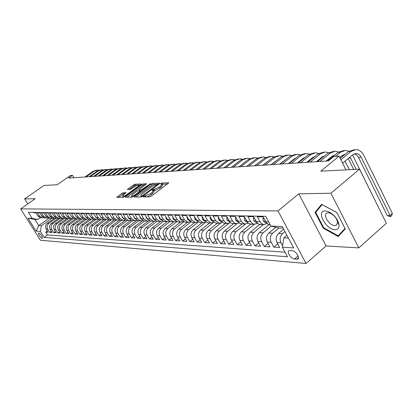 <?xml version="1.0" encoding="UTF-8"?>
<svg xmlns="http://www.w3.org/2000/svg" width="413" height="413" viewBox="0 0 413 413"><rect width="100%" height="100%" fill="white"/><g stroke="black" fill="none" stroke-linecap="round" stroke-linejoin="round"><path stroke-width="0.62" d="M143.585 196.443L143.347 196.924L149.873 196.805L151.447 196.082L168.845 182.773L161.999 183.047L160.92 183.542L160.605 183.986L162.041 184.053L160.59 186.098L159.196 187.141L152.299 189.959L151.979 190.414L153.378 190.491L151.896 192.582L150.482 193.635L143.585 196.443M42.152 238.394L42.379 238.347C42.363 236.319 41.145 234.527 38.739 232.968L38.517 233.015C38.538 235.038 39.746 236.83 42.152 238.394M123.208 192.737L121.758 193.408L116.714 197.383L123.327 197.285L124.803 196.603L141.587 183.981L134.788 184.255L127.906 188.906L127.441 189.521L130.363 189.448L134.54 186.779C136.512 185.452 137.932 184.864 138.794 185.019L137.57 186.661L126.832 194.554C124.85 195.886 123.43 196.474 122.578 196.314L123.848 194.621L126.115 192.68L123.208 192.737L123.812 193.769L118.361 197.378M330.901 193.227L298.79 193.821L326.058 245.967L358.835 247.903L330.901 193.227L359.537 169.17L320.787 171.168L339.094 156.186L333.709 156.573L328.397 160.905L68.584 178.075L72.476 175.349L70.437 175.499L57.175 184.766L44.046 185.442L24.651 198.906L27.774 203.893M298.79 193.821L277.985 210.919L20.65 208.87L35.203 198.71L24.651 198.906M134.695 196.407L134.349 197.089L141.344 196.96L142.883 196.252L160.089 183.16L152.769 183.455L151.256 184.157L134.695 196.407L135.082 197.073M132.165 197.125L125.428 197.249L125.784 196.583L142.139 184.549L143.616 183.862L146.687 183.754L139.604 189.262L139.14 189.892L141.22 189.856L150.807 183.563L133.678 196.428L132.165 197.125M359.537 169.17L386.346 223.242L358.835 247.903M47.283 230.991L45.719 232.116L48.084 232.271L46.127 229.138L47.712 229.23C46.602 226.99 46.968 225.059 48.811 223.433L56.199 218.126M51.274 231.223L49.679 232.38L52.09 232.54L50.118 229.37L51.733 229.463C50.618 227.202 50.985 225.25 52.843 223.609L60.329 218.214M55.342 231.466L53.716 232.643L56.178 232.808L54.191 229.607L55.838 229.705C54.712 227.418 55.084 225.446 56.958 223.784L64.387 218.42M59.498 231.708L57.835 232.917L60.35 233.082L58.341 229.85L60.03 229.948C58.894 227.64 59.265 225.648 61.155 223.97L68.563 218.606M63.736 231.956L62.038 233.19L64.604 233.36L62.585 230.098L64.304 230.196C63.158 227.868 63.535 225.854 65.44 224.156L72.853 218.776M68.062 232.209L66.333 233.474L68.95 233.65L66.911 230.351L68.672 230.454C67.515 228.095 67.897 226.061 69.812 224.347L77.252 218.931M72.476 232.467L70.711 233.763L73.385 233.939L71.335 230.609L73.127 230.712C71.965 228.332 72.347 226.278 74.278 224.543L81.759 219.081M76.988 232.731L75.187 234.057L77.918 234.238L75.847 230.872L77.68 230.975C76.508 228.575 76.895 226.494 78.842 224.744L86.379 219.226M81.598 232.999L79.755 234.357L82.543 234.543L80.458 231.141L82.332 231.249C81.149 228.817 81.542 226.716 83.503 224.946L91.108 219.36M86.307 233.273L84.422 234.667L87.272 234.852L85.171 231.414L87.086 231.528C85.894 229.07 86.286 226.944 88.263 225.157L95.955 219.489L92.935 217.424L90.746 213.8L93.792 213.857L95.992 217.501L99.022 219.582L99.925 219.613M91.118 233.551L89.193 234.982L92.104 235.173L89.988 231.693L91.944 231.812C90.741 229.323 91.139 227.176 93.132 225.369L100.886 219.639M96.038 233.835L94.071 235.302L97.045 235.498L94.913 231.982L96.91 232.101C95.702 229.587 96.1 227.413 98.108 225.586L105.924 219.793M101.066 234.125L99.053 235.632L102.099 235.833L99.946 232.276L101.99 232.395C100.772 229.855 101.175 227.661 103.198 225.808L111.076 219.948M106.208 234.424L104.148 235.968L107.261 236.169L105.093 232.576L107.184 232.7C105.955 230.129 106.363 227.909 108.402 226.035L116.347 220.108M111.469 234.723L109.362 236.308L112.548 236.52L110.359 232.886L112.501 233.009C111.262 230.408 111.67 228.162 113.73 226.267L121.737 220.274M116.848 235.033L114.695 236.659L117.953 236.876L115.748 233.195L117.942 233.324C116.693 230.697 117.106 228.425 119.181 226.505L127.256 220.439M122.362 235.348L120.152 237.021L123.492 237.238L121.267 233.521L123.508 233.65C122.248 230.991 122.666 228.688 124.762 226.752L132.903 220.609M127.999 235.668L125.743 237.387L129.155 237.614L126.915 233.851L129.212 233.985C127.942 231.29 128.36 228.962 130.472 227L138.685 220.785M133.776 235.999L131.463 237.764L134.958 237.996L132.697 234.186L135.051 234.326C133.771 231.6 134.194 229.246 136.326 227.253L144.602 220.965M139.692 236.334L137.322 238.151L140.905 238.389L138.623 234.532L141.034 234.672C139.744 231.915 140.172 229.53 142.32 227.517L150.683 221.141M145.753 236.675L143.321 238.544L146.997 238.786L144.7 234.889L147.167 235.028C145.866 232.24 146.295 229.824 148.463 227.785L156.945 221.291M151.963 237.026L149.475 238.951L153.238 239.199L150.921 235.25L153.455 235.395C152.139 232.571 152.578 230.124 154.761 228.059L163.378 221.435M158.334 237.382L155.784 239.364L159.645 239.623L157.307 235.622L159.903 235.771C158.577 232.911 159.015 230.433 161.22 228.343L169.991 221.569M164.87 237.749L162.247 239.793L166.207 240.051L163.853 236.004L166.516 236.159C165.179 233.262 165.623 230.753 167.848 228.632L176.785 221.698M171.571 238.125L168.881 240.232L172.944 240.495L170.569 236.396L173.305 236.556C171.953 233.619 172.402 231.079 174.642 228.931L183.77 221.817M178.447 238.507L175.69 240.676L179.861 240.955L177.461 236.799L180.269 236.959C178.912 233.985 179.361 231.409 181.622 229.236L190.956 221.931M185.509 238.9L182.675 241.14L186.96 241.419L184.539 237.212L187.425 237.377C186.051 234.362 186.506 231.755 188.787 229.551L198.343 222.029M192.763 239.297L189.851 241.61L194.249 241.899L191.808 237.635L194.771 237.805C193.387 234.749 193.847 232.106 196.149 229.871L205.669 222.344M200.212 239.705L197.223 242.095L201.74 242.395L199.278 238.069L202.324 238.244C200.93 235.152 201.389 232.467 203.712 230.201L212.994 222.824M207.868 240.129L204.791 242.596L209.437 242.901L206.954 238.518L210.088 238.699C208.679 235.56 209.143 232.839 211.487 230.542L220.681 223.196M215.736 240.557L212.576 243.107L217.352 243.422L214.848 238.977L218.069 239.163C216.649 235.983 217.119 233.221 219.484 230.888L228.668 223.51M223.836 240.996L220.583 243.634L225.493 243.959L222.968 239.452L226.283 239.643C224.848 236.417 225.328 233.619 227.713 231.249L236.933 223.794M232.163 241.445L228.817 244.176L233.872 244.511L231.321 239.938L234.734 240.139C233.288 236.861 233.768 234.021 236.174 231.621L245.482 224.058M240.738 241.904L237.294 244.733L242.498 245.079L239.927 240.438L243.438 240.645C241.977 237.32 242.467 234.439 244.894 232.003L254.315 224.295M249.566 242.374L246.019 245.312L251.378 245.663L248.786 240.955L252.4 241.166C250.934 237.795 251.419 234.868 253.871 232.395L263.38 224.569M258.662 242.859L255.007 245.9L260.531 246.267L257.913 241.486L261.641 241.708C260.159 238.28 260.649 235.312 263.122 232.798L271.14 226.159M268.037 243.35L264.268 246.515L269.963 246.886L267.319 242.039L271.165 242.261C269.668 238.786 270.169 235.766 272.663 233.216L279.002 227.93M277.706 243.861L273.819 247.139L279.689 247.526L277.025 242.601C275.523 239.096 276.023 236.05 278.532 233.469L283.638 229.194M270.252 224.811L268.311 224.362L266.669 223.103L263.112 216.877L257.325 216.773L260.216 222.07L261.635 223.655L263.427 224.517L267.237 223.66M261.031 224.496L258.987 224.207L257.299 223.092L253.53 216.706L247.924 216.608L250.784 221.822L252.193 223.387L253.969 224.228L257.681 223.433M251.677 224.213L249.648 223.923L247.981 222.829L244.243 216.541L238.807 216.443L241.641 221.58L243.04 223.118L244.795 223.954L248.414 223.211M242.601 223.939L240.593 223.655L238.699 222.328L235.234 216.381L229.964 216.283L232.772 221.347L234.156 222.86L235.9 223.681L239.426 222.994M233.799 223.67L231.807 223.392L230.165 222.328L226.5 216.221L221.378 216.133L224.166 221.115L225.534 222.612L227.264 223.423L230.702 222.777M225.25 223.412L224.182 223.376L220.609 220.728L218.018 216.071L213.046 215.984L215.627 220.599L219.179 223.226L222.23 222.571M216.949 223.159L215.891 223.128L212.349 220.511L209.778 215.927L204.946 215.839L207.507 220.387L211.028 222.979L214.001 222.364M208.88 222.917L207.832 222.881L204.327 220.305L201.776 215.782L197.084 215.7L199.618 220.186L203.108 222.741L206.01 222.158M201.038 222.679L200 222.643L196.521 220.103L193.996 215.643L189.433 215.56L191.947 219.984L195.406 222.504L198.235 221.962M193.413 222.447L192.386 222.416L188.937 219.907L186.433 215.509L181.994 215.431L184.487 219.793L187.915 222.277L190.677 221.766M185.995 222.22L184.972 222.189L181.56 219.716L179.077 215.379L174.761 215.302L177.229 219.602L180.626 222.06L183.32 221.575M178.777 222.003L177.766 221.972L174.379 219.53L171.916 215.25L167.714 215.173L170.161 219.422L173.532 221.843L176.165 221.389M171.746 221.786L170.745 221.76L167.389 219.349L164.952 215.127L160.858 215.054L163.285 219.241L166.62 221.631L169.196 221.203M164.901 221.58L163.909 221.549L160.585 219.174L158.164 215.003L154.178 214.936L156.584 219.071L159.893 221.43L162.407 221.022M158.236 221.378L157.25 221.347L153.951 219.004L151.556 214.884L147.673 214.817L150.053 218.9L153.337 221.229L155.794 220.847M151.736 221.182L150.76 221.151L147.487 218.833L145.113 214.77L141.329 214.703L143.693 218.735L146.945 221.038L149.346 220.676M145.402 220.991L144.431 220.96L141.189 218.673L138.835 214.662L135.144 214.595L137.488 218.575L140.709 220.847L143.063 220.506M139.222 220.8L138.262 220.774L135.051 218.513L132.712 214.548L129.114 214.486L131.437 218.42L134.633 220.661L136.935 220.341M133.198 220.619L132.243 220.588L129.057 218.358L126.745 214.445L123.229 214.383L125.537 218.265L128.701 220.485L130.957 220.175M127.312 220.444L126.373 220.413L123.213 218.203L120.916 214.342L117.488 214.28L119.775 218.116L122.914 220.31L125.124 220.015M121.577 220.268L120.637 220.237L117.509 218.059L115.232 214.239L111.887 214.177L114.148 217.971L117.266 220.134L119.429 219.861M115.97 220.098L115.041 220.067L111.938 217.914L109.682 214.141L106.415 214.079L108.66 217.832L111.747 219.969L113.864 219.706M110.498 219.933L109.579 219.902L106.497 217.775L104.262 214.042L101.071 213.986L103.296 217.692L106.358 219.804L108.433 219.556M105.15 219.768L104.236 219.742L101.185 217.636L98.965 213.949L95.847 213.893L98.057 217.553L101.092 219.644L103.126 219.411M94.82 219.458L93.921 219.427L90.917 217.372L88.738 213.764L85.754 213.712L87.928 217.295L90.917 219.339L92.873 219.122M89.828 219.303L88.934 219.277L85.956 217.243L83.793 213.676L80.881 213.624L83.034 217.166L85.997 219.189L87.917 218.983M84.944 219.158L84.061 219.127L81.108 217.114L78.96 213.593L76.111 213.542L78.248 217.042L81.185 219.045L83.07 218.849M80.168 219.014L79.291 218.983L76.364 216.995L74.232 213.506L71.444 213.459L73.566 216.923L76.482 218.9L78.331 218.714M75.496 218.869L74.629 218.844L71.717 216.871L69.606 213.423L66.88 213.376L68.981 216.804L71.877 218.761L73.69 218.585M70.922 218.73L70.06 218.704L67.174 216.758L65.078 213.345L62.409 213.294L64.495 216.686L67.371 218.622L69.152 218.456M66.447 218.596L65.59 218.57L62.73 216.639L60.649 213.263L58.037 213.216L60.107 216.572L62.957 218.487L64.707 218.332M62.064 218.462L61.217 218.436L58.378 216.526L56.313 213.185L53.757 213.139L55.807 216.464L58.636 218.358L60.355 218.209M57.774 218.332L56.932 218.307L54.113 216.417L52.069 213.113L49.56 213.067L51.599 216.35L54.402 218.229L56.091 218.085M53.571 218.203L52.735 218.178L49.937 216.309L47.908 213.036L45.456 212.994L47.474 216.247L50.257 218.105L51.914 217.966M49.452 218.079L48.62 218.054L45.848 216.206L43.835 212.963L41.429 212.922L43.432 216.138L46.194 217.981L47.825 217.852M45.415 217.956L44.594 217.935L41.842 216.097L39.839 212.891L37.485 212.85L39.472 216.04L42.214 217.863L43.819 217.734M46.127 229.138C45.017 226.907 45.384 224.982 47.221 223.361L54.371 218.229M50.118 229.37C49.002 227.119 49.369 225.173 51.222 223.536L58.424 218.353M54.191 229.607C53.065 227.331 53.437 225.369 55.301 223.712L62.559 218.477M58.341 229.85C57.211 227.553 57.583 225.565 59.462 223.898L66.777 218.606M62.585 230.098C61.444 227.775 61.821 225.772 63.716 224.083L71.088 218.735M66.911 230.351C65.76 228.002 66.142 225.978 68.052 224.269L75.481 218.869M71.335 230.609C70.174 228.239 70.556 226.19 72.481 224.465L79.967 219.004M75.847 230.872C74.681 228.477 75.063 226.407 77.004 224.662L84.551 219.143M80.458 231.141C79.281 228.719 79.673 226.629 81.624 224.863L89.234 219.288M85.171 231.414C83.984 228.967 84.376 226.856 86.348 225.07L94.014 219.432M89.988 231.693C88.79 229.22 89.187 227.083 91.175 225.281L98.919 219.566M94.913 231.982C93.705 229.483 94.102 227.32 96.105 225.498L103.952 219.69M99.946 232.276C98.728 229.747 99.13 227.563 101.149 225.72L109.109 219.804M105.093 232.576C103.869 230.02 104.272 227.806 106.306 225.942L114.396 219.917M110.359 232.886C109.125 230.299 109.533 228.059 111.587 226.174L119.811 220.026M115.748 233.195C114.504 230.583 114.917 228.317 116.987 226.412L125.361 220.129M121.267 233.521C120.007 230.872 120.426 228.585 122.511 226.649L131.05 220.222M126.915 233.851C125.65 231.172 126.068 228.854 128.169 226.897L136.749 220.418M132.697 234.186C131.422 231.476 131.845 229.132 133.967 227.15L142.418 220.743M138.623 234.532C137.338 231.786 137.761 229.416 139.904 227.413L148.308 221.012M144.7 234.889C143.399 232.111 143.827 229.705 145.985 227.677L154.39 221.254M150.921 235.25C149.614 232.436 150.048 230.005 152.221 227.95L160.662 221.471M157.307 235.622C155.985 232.772 156.419 230.309 158.618 228.229L167.115 221.678M163.853 236.004C162.521 233.118 162.959 230.624 165.174 228.518L173.754 221.869M170.569 236.396C169.222 233.474 169.671 230.944 171.906 228.812L180.584 222.055M177.461 236.799C176.108 233.835 176.558 231.275 178.808 229.112L187.569 222.266M184.539 237.212C183.171 234.212 183.625 231.616 185.902 229.421L194.735 222.483M191.808 237.635C190.429 234.594 190.889 231.967 193.181 229.742L202.091 222.71M199.278 238.069C197.889 234.992 198.348 232.323 200.661 230.067L209.649 222.937M206.954 238.518C205.55 235.395 206.02 232.689 208.353 230.402L217.419 223.175M214.848 238.977C213.433 235.813 213.903 233.066 216.257 230.748L225.405 223.418M222.968 239.452C221.538 236.241 222.013 233.459 224.393 231.104L233.619 223.665M231.321 239.938C229.881 236.68 230.361 233.856 232.762 231.471L242.07 223.923M239.927 240.438C238.471 237.134 238.957 234.269 241.378 231.848L250.768 224.187M248.786 240.955C247.32 237.604 247.805 234.698 250.247 232.235L259.751 224.429M257.913 241.486C256.432 238.084 256.927 235.131 259.39 232.633L269.059 224.646M267.319 242.039C265.827 238.58 266.328 235.586 268.811 233.046L275.77 227.258M292.208 250.65L289.002 250.66C286.405 251.76 291.17 258.982 294.531 259.049L297.783 259.075C300.427 257.991 295.579 250.665 292.208 250.65M277.985 210.919L306.048 263.463L40.407 240.237L20.65 208.87M45.719 232.116L47.505 234.971L44.124 237.423L287.505 256.778L282.327 247.186L283.86 237.873L286.911 235.302M44.124 237.423L40.371 231.445L36.148 231.172L28.007 218.234L32.162 218.369L28.352 212.303L265.657 216.298L270.954 226.118L282.182 226.479L293.669 247.924L282.327 247.186M282.564 245.75L280.995 242.834C279.482 239.303 279.988 236.241 282.502 233.644L284.929 231.605M33.37 212.39L33.618 212.783L35.926 212.824L37.913 215.999L40.644 217.811L41.46 217.837M273.819 247.139L271.165 242.261M264.268 246.515L261.641 241.708M255.007 245.9L252.4 241.166M246.019 245.312L243.438 240.645M237.294 244.733L234.734 240.139M228.817 244.176L226.283 239.643M220.583 243.634L218.069 239.163M212.576 243.107L210.088 238.699M204.791 242.596L202.324 238.244M197.223 242.095L194.771 237.805M189.851 241.61L187.425 237.377M182.675 241.14L180.269 236.959M175.69 240.676L173.305 236.556M168.881 240.232L166.516 236.159M162.247 239.793L159.903 235.771M155.784 239.364L153.455 235.395M149.475 238.951L147.167 235.028M143.321 238.544L141.034 234.672M137.322 238.151L135.051 234.326M131.463 237.764L129.212 233.985M125.743 237.387L123.508 233.65M120.152 237.021L117.942 233.324M114.695 236.659L112.501 233.009M109.362 236.308L107.184 232.7M104.148 235.968L101.99 232.395M99.053 235.632L96.91 232.101M94.071 235.302L91.944 231.812M89.193 234.982L87.086 231.528M84.422 234.667L82.332 231.249M79.755 234.357L77.68 230.975M75.187 234.057L73.127 230.712M70.711 233.763L68.672 230.454M66.333 233.474L64.304 230.196M62.038 233.19L60.03 229.948M57.835 232.917L55.838 229.705M53.716 232.643L51.733 229.463M49.679 232.38L47.712 229.23M47.505 234.971L285.058 252.245M49.219 218.074L38.76 225.555L41.465 225.689L52.136 218.043M283.86 237.873L288.408 238.105M283.034 228.069L278.501 227.909L270.954 226.118M326.058 245.967L306.048 263.463M73.906 177.724L72.476 175.349M345.949 169.872L339.094 156.186M40.123 217.703L37.588 219.504L34.909 219.411L38.76 225.555L36.148 231.172M97.943 219.267L93.921 219.427M32.162 218.369L37.588 219.504M41.465 225.689L40.371 231.445M28.007 218.234L34.909 219.411M321.582 204.316L315.047 212.339L323.302 228.198L338.226 236.535L345.247 228.921L336.863 212.55L321.582 204.316M323.771 227.795L323.302 228.198M317.401 210.351L315.047 212.339M147.043 196.856L151.117 194.735L150.482 193.635M153.512 190.723L154.008 191.586L152.526 193.682L151.117 194.735M162.175 184.291L162.66 185.143L161.22 187.192L159.821 188.235L154.854 190.522L153.512 190.703M167.73 183.914L162.17 184.265M155.949 184.415L153.383 184.523L151.87 185.22L135.892 197.058M158.979 184.286L158.179 184.317M141.995 195.994L158.081 184.141L157.09 184.162L152.201 186.423L142.206 193.836L140.699 195.927L141.995 195.994L142.346 196.593M126.967 197.223L142.743 185.597L142.139 184.549M145.583 184.854L144.22 184.91L142.743 185.597M140.152 190.966L141.101 190.94M132.666 194.378L131.396 196.098C132.284 196.268 133.735 195.674 135.758 194.306L139.604 191.462L139.94 190.801L137.988 190.863L136.496 191.555L132.666 194.378M125.056 193.738L123.812 193.769M137.446 185.194L135.387 185.282L133.941 185.953L129.119 189.49M140.487 185.065L138.882 185.132M354.339 153.806L356.724 155.035L358.319 157.023L387.229 215.509L389.949 215.54L392.35 213.397L363.703 155.154C361.881 151.664 359.367 149.795 356.156 149.542L351.153 151.318L340.885 159.759M354.545 149.671L348.5 151.525L340.178 158.355M342.584 163.156L352.826 154.694L356.197 153.507C358.324 153.682 359.986 154.927 361.199 157.234L390.672 216.551L389.583 216.536L387.229 215.509M392.35 213.397L391.632 215.7L390.672 216.551M335.015 229.69C337.829 229.664 339.171 228.09 339.037 224.966C337.901 219.251 334.422 214.822 328.603 211.683L325.31 210.898C315.759 210.449 325.847 229.814 335.015 229.69M334.824 225.591L336.337 225.271L337.571 222.339C336.791 218.436 334.422 215.416 330.452 213.273L328.196 212.731L326.75 213.062C322.543 214.966 329.512 225.756 334.824 225.591M315.733 212.401L322.073 204.626L336.874 212.607L344.994 228.456L338.19 235.844L323.73 227.769L315.733 212.401M341.659 232.813L338.19 235.844M263.974 218.472L262.89 218.451L263.406 221.151L265.833 222.963L266.561 222.984L265.833 222.963M348.825 151.266L345.619 150.378L340.653 152.129L335.361 156.455M344.019 150.508L338.077 152.33L327.483 160.967M265.678 221.621L265.967 222.142M339.77 157.544L342.315 155.458L345.123 154.292M350.054 156.981L356.285 169.34M343.843 154.57L344.535 154.772M348.216 158.504L353.678 169.475M381.462 213.382L352.563 154.911M263.633 217.842L262.89 218.451M254.387 218.276L253.406 218.255L253.938 220.914L256.344 222.7L256.958 222.726M338.479 152.02L335.387 151.194L330.457 152.924L319.93 161.468M333.797 151.323L327.958 153.115L317.447 161.628M326.151 161.055L332.109 156.197L334.721 155.066M333.652 155.314L334.225 155.469M342.604 163.135L345.975 169.872M349.357 169.697L345.061 161.106M342.661 156.315L342.212 155.541M254.078 217.713L253.406 218.255M245.09 218.085L244.212 218.069L244.754 220.687L247.65 222.478M328.438 152.753L325.454 151.984L320.56 153.688L310.111 162.113M323.875 152.108L318.134 153.879L307.706 162.273M316.286 161.705L322.202 156.919L324.613 155.825M329.677 158.179L330.106 158.829M323.761 156.037L324.21 156.15M327.974 159.568L328.33 160.275M332.563 156.826L332.16 156.16M244.816 217.584L244.212 218.069M236.076 217.904L235.291 217.888L235.849 220.47L238.616 222.23M318.686 153.471L315.806 152.753L310.948 154.436L300.581 162.743M314.236 152.877L308.588 154.617L298.238 162.898M306.704 162.34L312.574 157.616L314.789 156.568M319.92 158.762L320.307 159.31M314.143 156.739L314.484 156.816M318.284 160.089L318.599 160.698M322.749 157.332L322.393 156.77M235.828 217.455L235.291 217.888M227.331 217.723L226.634 217.713L227.202 220.253L229.845 221.987M309.208 154.168L306.42 153.497L301.604 155.159L291.315 163.357M304.866 153.621L299.306 155.34L289.043 163.507M297.391 162.954L303.219 158.298L305.233 157.301M310.437 159.335L310.782 159.795M308.867 160.6L309.136 161.122M313.214 157.838L312.904 157.368M227.109 217.331L226.634 217.713M218.838 217.553L218.224 217.537L218.807 220.046L221.332 221.75M299.993 154.849L297.303 154.225L292.518 155.866L282.311 163.951M295.76 154.348L290.287 156.037L280.102 164.095M288.341 163.553L294.123 158.959L295.935 158.019M301.222 159.893L301.516 160.275M299.709 161.106L299.941 161.54M303.937 158.339L303.684 157.962M218.647 217.202L218.224 217.537M210.594 217.383L210.057 217.372L210.651 219.845L213.056 221.518M291.031 155.515L288.429 154.927L283.685 156.548L273.556 164.529M286.901 155.051L281.511 156.718L271.403 164.673M279.539 164.137L286.88 158.737M292.254 160.445L292.507 160.75M290.793 161.602L290.995 161.953M294.918 158.835L294.717 158.546M210.429 217.083L210.057 217.372M202.587 217.217L202.122 217.212L202.726 219.649L205.013 221.28M282.311 156.166L279.797 155.613L275.089 157.219L265.038 165.092M278.279 155.737L272.972 157.379L262.947 165.231M270.974 164.699L278.057 159.439M282.125 162.092L282.291 162.366M202.437 216.959L202.122 217.212M194.802 217.062L194.409 217.052L195.019 219.458L197.197 221.053M273.824 156.801L271.393 156.284L266.721 157.864L256.752 165.639M269.885 156.403L264.666 158.024L254.713 165.773M262.642 165.252L269.441 160.146M194.678 216.846L194.409 217.052M187.228 216.908L186.903 216.897L187.528 219.272L189.593 220.831M265.564 157.42L263.21 156.935L258.574 158.499L248.683 166.176M261.713 157.054L256.571 158.654L246.695 166.305M254.527 165.789L261.016 160.864M179.867 216.758L179.603 216.753L180.233 219.091L182.19 220.609M257.516 158.024L255.239 157.57L250.639 159.113L240.825 166.692M253.758 157.689L248.688 159.263L238.89 166.821M246.623 166.31L252.735 161.628M172.701 216.608L173.135 218.916L174.983 220.387M249.679 158.613L247.475 158.184L242.906 159.712L233.169 167.198M245.998 158.303L241.006 159.862L231.285 167.322M165.727 216.469L166.222 218.745L167.967 220.17M242.039 159.191L239.901 158.788L235.369 160.296L225.71 167.693M238.44 158.907L233.515 160.44L223.872 167.812M158.933 216.329L159.49 218.575L161.132 219.953M234.589 159.754L232.519 159.377L228.022 160.869L218.436 168.174M231.068 159.49L226.216 161.008L216.644 168.292M152.314 216.195L152.934 218.415L154.472 219.742M227.326 160.306L225.317 159.95L220.857 161.426L211.342 168.643M223.877 160.063L219.091 161.56L209.597 168.757M145.892 216.097L146.538 218.255L147.978 219.53M220.237 160.843L218.296 160.507L213.867 161.968L204.425 169.098M216.866 160.621L212.143 162.097L202.721 169.211M139.702 216.133L140.306 218.1L141.644 219.318M213.32 161.369L211.435 161.055L207.042 162.495L197.677 169.542M210.021 161.163L205.364 162.624L196.015 169.655M133.667 216.169L134.225 217.95L135.464 219.112M206.572 161.886L204.745 161.586L200.382 163.011L191.09 169.98M203.335 161.695L198.741 163.14L189.464 170.089M127.787 216.206L128.293 217.806L129.434 218.905M199.98 162.386L198.209 162.102L193.878 163.517L184.657 170.404M196.81 162.216L192.277 163.641L183.073 170.507M122.047 216.242L122.506 217.661L123.544 218.699M193.542 162.882L191.823 162.614L187.523 164.007L178.375 170.822M190.434 162.722L185.958 164.131L176.826 170.92M116.445 216.273L116.853 217.522L117.798 218.487M187.254 163.362L185.582 163.109L181.317 164.493L172.236 171.225M184.208 163.218L179.789 164.611L170.724 171.323M110.978 216.304L112.181 218.281M181.106 163.832L179.485 163.594L175.251 164.963L166.238 171.622M178.122 163.703L173.759 165.076L164.761 171.72M105.635 216.34L106.693 218.069M175.097 164.297L173.527 164.069L169.325 165.422L160.378 172.009M172.169 164.173L167.864 165.536L158.933 172.102M100.421 216.371L101.324 217.857M169.227 164.746L167.699 164.529L163.527 165.871L154.648 172.386M166.351 164.637L162.097 165.98L153.238 172.479M95.326 216.397L96.079 217.641M163.481 165.19L161.994 164.983L157.859 166.31L149.047 172.758M160.657 165.092L156.46 166.418L147.663 172.851M90.349 216.427L90.948 217.419M157.859 165.623L156.419 165.427L152.309 166.744L143.564 173.119M155.092 165.536L150.941 166.847L142.211 173.207M85.481 216.458L85.925 217.186M152.361 166.047L150.962 165.861L146.883 167.162L138.205 173.475M149.645 165.964L145.546 167.265L136.879 173.563M80.721 216.484L80.989 216.923M146.982 166.46L145.619 166.284L141.571 167.575L132.955 173.821M144.313 166.393L140.26 167.678L131.659 173.904M141.716 166.867L140.389 166.702L136.373 167.977L127.818 174.162M139.093 166.806L135.087 168.076L126.554 174.245M136.558 167.265L135.268 167.11L131.277 168.375L122.79 174.493M133.993 167.208L130.023 168.468L121.551 174.575M131.504 167.657L130.255 167.508L126.29 168.757L117.865 174.818M128.995 167.606L125.062 168.855L116.652 174.9M126.559 168.045L125.34 167.9L121.407 169.139L113.043 175.138M124.096 167.993L120.204 169.232L111.851 175.215M121.711 168.416L120.524 168.282L116.621 169.511L108.314 175.448M119.3 168.375L115.439 169.604L107.148 175.525M116.962 168.788L115.805 168.659L111.928 169.872L103.684 175.757M114.597 168.752L110.772 169.965L102.543 175.83M112.305 169.149L111.18 169.025L107.334 170.228L99.146 176.057M109.987 169.113L106.198 170.316L98.026 176.129M107.741 169.506L106.647 169.387L102.827 170.579L94.696 176.351M105.47 169.475L101.712 170.667L93.596 176.423M103.265 169.851L102.202 169.738L98.408 170.925L90.333 176.635M101.04 169.826L97.313 171.008L89.26 176.707M98.872 170.192L97.84 170.089L94.071 171.261L86.059 176.919M96.694 170.171L92.997 171.343L85.001 176.991M47.221 223.361L48.811 223.433M51.222 223.536L52.843 223.609M55.301 223.712L56.958 223.784M59.462 223.898L61.155 223.97M63.716 224.083L65.44 224.156M68.052 224.269L69.812 224.347M72.481 224.465L74.278 224.543M77.004 224.662L78.842 224.744M81.624 224.863L83.503 224.946M86.348 225.07L88.263 225.157M91.175 225.281L93.132 225.369M96.105 225.498L98.108 225.586M101.149 225.72L103.198 225.808M106.306 225.942L108.402 226.035M111.587 226.174L113.73 226.267M116.987 226.412L119.181 226.505M122.511 226.649L124.762 226.752M128.169 226.897L130.472 227M133.967 227.15L136.326 227.253M139.904 227.413L142.32 227.517M145.985 227.677L148.463 227.785M152.221 227.95L154.761 228.059M158.618 228.229L161.22 228.343M165.174 228.518L167.848 228.632M171.906 228.812L174.642 228.931M178.808 229.112L181.622 229.236M185.902 229.421L188.787 229.551M193.181 229.742L196.149 229.871M200.661 230.067L203.712 230.201M208.353 230.402L211.487 230.542M216.257 230.748L219.484 230.888M224.393 231.104L227.713 231.249M232.762 231.471L236.174 231.621M241.378 231.848L244.894 232.003M250.247 232.235L253.871 232.395M259.39 232.633L263.122 232.798M268.811 233.046L272.663 233.216M278.532 233.469L282.502 233.644M265.827 221.9L268.718 221.972M37.913 215.999L39.472 216.04M41.842 216.097L43.432 216.138M45.848 216.206L47.474 216.247M49.937 216.309L51.599 216.35M54.113 216.417L55.807 216.464M58.378 216.526L60.107 216.572M62.73 216.639L64.495 216.686M67.174 216.758L68.981 216.804M71.717 216.871L73.566 216.923M76.364 216.995L78.248 217.042M81.108 217.114L83.034 217.166M85.956 217.243L87.928 217.295M90.917 217.372L92.935 217.424M95.992 217.501L98.057 217.553M101.185 217.636L103.296 217.692M106.497 217.775L108.66 217.832M111.938 217.914L114.148 217.971M117.509 218.059L119.775 218.116M123.213 218.203L125.537 218.265M129.057 218.358L131.437 218.42M135.051 218.513L137.488 218.575M141.189 218.673L143.693 218.735M147.487 218.833L150.053 218.9M153.951 219.004L156.584 219.071M160.585 219.174L163.285 219.241M167.389 219.349L170.161 219.422M174.379 219.53L177.229 219.602M181.56 219.716L184.487 219.793M188.937 219.907L191.947 219.984M196.521 220.103L199.618 220.186M204.327 220.305L207.507 220.387M212.349 220.511L215.627 220.599M220.609 220.728L223.985 220.816M229.117 220.945L232.591 221.038M237.878 221.172L241.46 221.265M246.912 221.409L250.598 221.502M256.22 221.647L260.025 221.745M277.025 242.601L280.995 242.834M298.496 257.784L296.818 259.24M298.119 255.946L294.531 259.049M146.057 196.877L145.505 195.927M152.526 193.682L151.896 192.582M154.008 190.548L153.383 189.459M154.854 190.522L154.23 189.433M159.821 188.235L159.196 187.141M161.22 187.192L160.59 186.098M162.619 184.131L161.999 183.047M145.221 196.893L144.669 195.943M151.87 185.22L151.256 184.157M153.383 184.523L152.769 183.455M143.321 195.927L143.074 195.499M158.003 185.009L157.761 184.585M141.644 196.903L141.127 196.015M126.166 197.233L125.784 196.583M144.22 184.91L143.616 183.862M139.785 190.806L139.269 189.918M141.628 190.548L141.22 189.856M142.96 189.562L142.722 189.159M149.888 184.441L149.656 184.033M135.996 194.714L135.758 194.306M139.842 191.869L139.604 191.462M127.059 194.941L126.832 194.554M137.792 187.048L137.57 186.661M128.267 189.521L127.906 188.906M133.941 185.953L133.342 184.926M135.387 185.282L134.788 184.255M117.576 197.393L117.194 196.748M122.367 194.44L121.758 193.408M351.153 151.318L348.5 151.525M361.199 157.234L358.525 157.42M265.414 221.136L263.391 221.084M340.653 152.129L338.077 152.33M350.627 157.957L348.722 158.086M255.812 220.898L253.923 220.852M330.457 152.924L327.958 153.115M246.504 220.666L244.744 220.625M320.56 153.688L318.134 153.879M329.398 159.403L328.061 159.495M237.475 220.444L235.833 220.403M310.948 154.436L308.588 154.617M319.347 160.089L318.32 160.161M228.719 220.227L227.186 220.191M301.604 155.159L299.306 155.34M309.59 160.755L308.97 160.796M220.217 220.021L218.792 219.984M292.518 155.866L290.287 156.037M211.957 219.814L210.635 219.783M283.685 156.548L281.511 156.718M203.934 219.618L202.711 219.587M275.089 157.219L272.972 157.379M196.139 219.427L195.003 219.396M266.721 157.864L264.666 158.024M188.555 219.236L187.512 219.21M258.574 158.499L256.571 158.654M181.183 219.055L180.218 219.035M250.639 159.113L248.688 159.263M174.002 218.88L173.119 218.859M242.906 159.712L241.006 159.862M167.017 218.709L166.207 218.689M235.369 160.296L233.515 160.44M160.213 218.539L159.475 218.518M228.022 160.869L226.216 161.008M153.59 218.374L152.918 218.358M220.857 161.426L219.091 161.56M147.131 218.214L146.522 218.203M213.867 161.968L212.143 162.097M140.833 218.059L140.291 218.049M207.042 162.495L205.364 162.624M134.695 217.909L134.21 217.899M200.382 163.011L198.741 163.14M128.706 217.759L128.278 217.749M193.878 163.517L192.277 163.641M122.862 217.62L122.491 217.61M187.523 164.007L185.958 164.131M117.163 217.475L116.838 217.47M181.317 164.493L179.789 164.611M111.593 217.341L111.319 217.331M175.251 164.963L173.759 165.076M169.325 165.422L167.864 165.536M163.527 165.871L162.097 165.98M157.859 166.31L156.46 166.418M152.309 166.744L150.941 166.847M146.883 167.162L145.546 167.265M141.571 167.575L140.26 167.678M136.373 167.977L135.087 168.076M131.277 168.375L130.023 168.468M126.29 168.757L125.062 168.855M121.407 169.139L120.204 169.232M116.621 169.511L115.439 169.604M111.928 169.872L110.772 169.965M107.334 170.228L106.198 170.316M102.827 170.579L101.712 170.667M98.408 170.925L97.313 171.008M94.071 171.261L92.997 171.343M269.565 224.755L270.231 224.775M259.927 224.46L263.742 224.579M250.577 224.182L254.284 224.29M241.517 223.903L245.11 224.011M232.72 223.639L236.21 223.743M224.182 223.376L227.568 223.479M215.891 223.128L219.179 223.226M207.832 222.881L211.028 222.979M200 222.643L203.108 222.741M192.386 222.416L195.406 222.504M184.972 222.189L187.915 222.277M177.766 221.972L180.626 222.06M170.745 221.76L173.532 221.843M163.909 221.549L166.62 221.631M157.25 221.347L159.893 221.43M150.76 221.151L153.337 221.229M144.431 220.96L146.945 221.038M138.262 220.774L140.709 220.847M132.243 220.588L134.633 220.661M126.373 220.413L128.701 220.485M120.637 220.237L122.914 220.31M115.041 220.067L117.266 220.134M109.579 219.902L111.747 219.969M104.236 219.742L106.358 219.804M99.022 219.582L101.092 219.644M88.934 219.277L90.917 219.339M84.061 219.127L85.997 219.189M79.291 218.983L81.185 219.045M74.629 218.844L76.482 218.9M70.06 218.704L71.877 218.761M65.59 218.57L67.371 218.622M61.217 218.436L62.957 218.487M56.932 218.307L58.636 218.358M52.735 218.178L54.402 218.229M48.62 218.054L50.257 218.105M44.594 217.935L46.194 217.981M40.644 217.811L42.214 217.863M298.201 258.714L297.783 259.075M158.406 184.709L158.107 184.193M141.303 196.96L140.699 195.927M139.671 190.811L139.14 189.892M132 197.13L131.396 196.098M140.425 191.441L140.11 190.894M123.151 197.29L122.578 196.314M139.32 185.922L138.892 185.184M356.197 153.507L355.123 153.584M330.452 213.273L328.603 211.683M337.571 222.339L339.037 224.966M345.082 154.328L344.592 154.364M256.344 222.7L256.948 222.715M334.685 155.097L334.37 155.118M247.144 222.447L247.635 222.457M238.213 222.199L238.595 222.209M229.545 221.962L229.824 221.967"/></g></svg>
